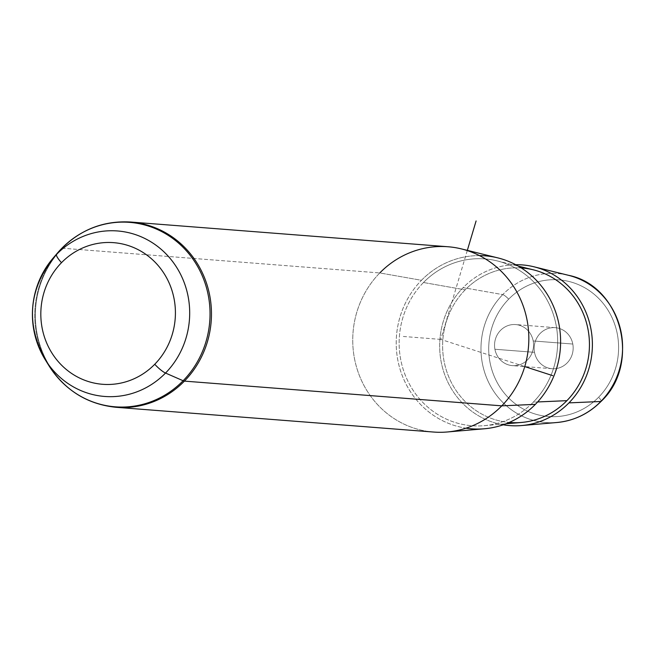 <?xml version="1.0" encoding="UTF-8"?>
<svg xmlns="http://www.w3.org/2000/svg" width="653" height="653" viewBox="0 0 653 653"><rect width="100%" height="100%" fill="white"/><g stroke="black" fill="none" stroke-linecap="round" stroke-linejoin="round"><path stroke-width="0.49" stroke-dasharray="3.27 2.45" d="M533.191 340.956A20.586 19.5 -85.5 0 0 510.279 324.941A20.586 19.5 -85.5 0 0 494.909 349.249A20.586 19.5 -85.5 0 0 517.821 365.264A20.586 19.5 -85.5 0 0 533.191 340.956A20.586 19.5 94.5 0 1 512.45 365.631A20.586 19.5 94.5 0 1 494.909 349.249L534.513 352.334A20.586 19.5 -85.5 0 0 552.054 368.716A20.586 19.5 -85.5 0 0 572.795 344.041L533.191 340.956L572.795 344.041A20.586 19.5 -85.5 0 0 555.254 327.667A20.586 19.5 -85.5 0 0 534.513 352.334L494.909 349.249A20.586 19.5 94.5 0 1 515.65 324.574A20.586 19.5 94.5 0 1 533.191 340.956M503.218 424.793A80.588 76.336 94.5 0 1 443.044 369.59A80.588 76.336 94.5 0 1 463.132 287.63A80.588 76.336 94.5 0 1 515.69 264.702A80.588 76.336 -85.5 0 0 463.132 287.63L502.728 294.609A74.728 70.785 94.5 0 1 568.445 275.297A74.728 70.785 -85.5 0 0 502.728 294.609L463.132 287.63A80.588 76.336 -85.5 0 0 443.044 369.59A80.588 76.336 -85.5 0 0 503.218 424.793M521.282 267.95A77.487 73.397 -85.5 0 0 465.173 289.85A77.487 73.397 -85.5 0 0 446.725 371.443A77.487 73.397 -85.5 0 0 509.25 422.442M521.42 422.458A77.487 73.397 94.5 0 1 448.978 377.393A77.487 73.397 94.5 0 1 465.173 289.85L423.495 282.504A83.657 79.242 -85.5 0 0 406.011 377.018A83.657 79.242 -85.5 0 0 484.224 425.674A83.657 79.242 -85.5 0 0 533.321 402.15L537.623 401.954L533.321 402.15A83.657 79.242 -85.5 0 0 554.928 319.839A83.657 79.242 -85.5 0 0 497.064 260.882A83.657 79.242 -85.5 0 0 423.495 282.504L465.173 289.85A77.487 73.397 94.5 0 1 533.313 269.82M479.457 255.601A86.759 82.172 -85.5 0 0 421.463 280.292A86.759 82.172 -85.5 0 0 400.052 369.231A86.759 82.172 -85.5 0 0 466.013 428.172M423.495 282.504A83.657 79.242 94.5 0 1 535.574 283.884A83.657 79.242 94.5 0 1 533.321 402.15A83.657 79.242 94.5 0 1 421.25 400.771A83.657 79.242 94.5 0 1 423.495 282.504M484.436 428.768A86.759 82.172 94.5 0 1 403.325 378.307A86.759 82.172 94.5 0 1 421.463 280.292L379.785 272.946A92.922 88.016 -85.5 0 0 360.366 377.932A92.922 88.016 -85.5 0 0 447.24 431.984M433.568 432.041A92.922 88.016 94.5 0 1 357.828 371.255A92.922 88.016 94.5 0 1 379.785 272.946L421.463 280.292A86.759 82.172 94.5 0 1 497.749 257.862M508.663 299.18A68.541 64.925 -85.5 0 0 506.826 396.069A68.541 64.925 -85.5 0 0 598.646 397.204A68.541 64.925 -85.5 0 0 600.491 300.307A68.541 64.925 -85.5 0 0 508.663 299.18A6.195 1.314 44.4 0 0 502.728 294.609A74.728 70.785 -85.5 0 0 487.114 379.034A74.728 70.785 -85.5 0 0 556.968 422.499A74.728 70.785 94.5 0 1 487.114 379.034A74.728 70.785 94.5 0 1 502.728 294.609A6.195 1.314 -135.6 0 1 508.663 299.18A68.541 64.925 94.5 0 1 600.491 300.307A68.541 64.925 94.5 0 1 598.646 397.204A68.541 64.925 94.5 0 1 506.826 396.069A68.541 64.925 94.5 0 1 508.663 299.18M534.513 352.334A20.586 19.5 94.5 0 1 549.883 328.026A20.586 19.5 94.5 0 1 572.795 344.041A20.586 19.5 94.5 0 1 557.425 368.349A20.586 19.5 94.5 0 1 534.513 352.334M601.095 401.383A6.195 1.314 44.4 0 0 598.646 397.204A6.195 1.314 -135.6 0 1 601.095 401.383M45.065 359.428A82.996 78.613 94.5 0 1 52.95 258.31M62.419 248.222A92.922 88.016 -85.5 0 0 40.462 346.523A92.922 88.016 -85.5 0 0 116.201 407.309A92.922 88.016 94.5 0 1 40.462 346.523A92.922 88.016 94.5 0 1 62.419 248.222L379.785 272.946L62.419 248.222A12.391 2.628 44.4 0 0 61.7 248.418A12.391 2.628 -135.6 0 1 62.419 248.222A92.922 88.016 94.5 0 1 130.633 222.028A92.922 88.016 -85.5 0 0 62.419 248.222M379.785 272.946A92.922 88.016 94.5 0 1 448.007 246.752M48.853 365.549A92.506 87.616 94.5 0 1 57.635 252.85A92.506 87.616 -85.5 0 0 48.853 365.549M467.27 250.572L440.783 339.397L524.759 366.586M440.783 339.397L401.187 336.311M497.064 260.882L518.237 266.106M484.224 425.674L505.944 423.797M552.054 368.716L512.45 365.631M555.254 327.667L515.65 324.574"/><path stroke-width="0.98" d="M568.934 402.885A80.588 76.336 94.5 0 1 503.218 424.793A80.588 76.336 -85.5 0 0 521.633 425.552A80.588 76.336 -85.5 0 0 568.934 402.885A80.588 76.336 -85.5 0 0 589.749 323.594A80.588 76.336 -85.5 0 0 533.999 266.799A80.588 76.336 -85.5 0 0 515.69 264.702A80.588 76.336 94.5 0 1 586.802 314.387A80.588 76.336 94.5 0 1 568.934 402.885L600.833 401.481L568.934 402.885M509.25 422.442A77.487 73.397 -85.5 0 0 566.894 400.664A77.487 73.397 -85.5 0 0 585.08 318.313A77.487 73.397 -85.5 0 0 521.282 267.95M518.237 266.106L533.313 269.82A77.487 73.397 94.5 0 1 586.908 324.427A77.487 73.397 94.5 0 1 566.894 400.664L537.623 401.954L566.894 400.664A77.487 73.397 94.5 0 1 521.42 422.458L505.944 423.797M466.013 428.172A86.759 82.172 -85.5 0 0 535.362 404.362A86.759 82.172 -85.5 0 0 554.862 309.783A86.759 82.172 -85.5 0 0 479.457 255.601M447.24 431.984A92.922 88.016 -85.5 0 0 501.782 405.848L535.362 404.362A86.759 82.172 94.5 0 1 484.436 428.768L447.24 431.984M461.508 248.932L497.749 257.862A86.759 82.172 94.5 0 1 557.768 318.999A86.759 82.172 94.5 0 1 535.362 404.362L501.782 405.848A92.922 88.016 -85.5 0 0 525.787 314.411A92.922 88.016 -85.5 0 0 461.508 248.932A92.922 88.016 -85.5 0 0 379.785 272.946M521.633 425.552L556.968 422.499C574.003 420.834 588.712 413.79 601.095 401.383C641.556 363.713 621.534 285.712 568.445 275.297A74.728 70.785 94.5 0 1 620.138 327.953A74.728 70.785 94.5 0 1 600.833 401.481A74.728 70.785 94.5 0 1 556.968 422.499A74.728 70.785 -85.5 0 0 600.833 401.481A6.195 1.314 44.4 0 0 601.095 401.383A6.195 1.314 -135.6 0 1 600.833 401.481A74.728 70.785 -85.5 0 0 620.138 327.953A74.728 70.785 -85.5 0 0 568.445 275.297L533.999 266.799M154.745 364.268A71.03 67.275 94.5 0 1 59.578 363.092A71.03 67.275 94.5 0 1 61.496 262.686A71.03 67.275 94.5 0 1 156.655 263.861A71.03 67.275 94.5 0 1 154.745 364.268A12.391 2.628 44.4 0 0 165.536 373.051A82.996 78.613 94.5 0 1 45.065 359.428A82.996 78.613 -85.5 0 0 165.536 373.051A12.391 2.628 -135.6 0 1 154.745 364.268A71.03 67.275 -85.5 0 0 156.655 263.861A71.03 67.275 -85.5 0 0 61.496 262.686A71.03 67.275 -85.5 0 0 59.578 363.092A71.03 67.275 -85.5 0 0 154.745 364.268M52.95 258.31A82.996 78.613 94.5 0 1 56.574 254.36A12.391 2.628 44.4 0 0 61.496 262.686A12.391 2.628 -135.6 0 1 56.574 254.36A82.996 78.613 94.5 0 1 167.764 255.723A82.996 78.613 94.5 0 1 165.536 373.051L183.118 380.74A92.506 87.616 94.5 0 1 48.853 365.549A92.506 87.616 -85.5 0 0 183.118 380.74L165.536 373.051A82.996 78.613 -85.5 0 0 167.764 255.723A82.996 78.613 -85.5 0 0 56.574 254.36A82.996 78.613 -85.5 0 0 52.95 258.31A82.996 78.613 -85.5 0 0 45.065 359.428C25.989 324.035 28.618 290.332 52.95 258.31L57.635 252.85A92.506 87.616 94.5 0 1 61.676 248.442L56.574 254.36L61.676 248.442A92.506 87.616 94.5 0 1 185.599 249.968A92.506 87.616 94.5 0 1 183.118 380.74A12.391 2.628 44.4 0 0 184.415 381.115L501.782 405.848A92.922 88.016 94.5 0 1 433.568 432.041L116.201 407.309A92.922 88.016 -85.5 0 0 184.415 381.115A92.922 88.016 -85.5 0 0 206.381 282.814A92.922 88.016 -85.5 0 0 130.633 222.028A92.922 88.016 94.5 0 1 206.381 282.814A92.922 88.016 94.5 0 1 184.415 381.115A92.922 88.016 94.5 0 1 116.201 407.309C87.429 404.346 64.982 390.429 48.853 365.549L45.065 359.428M448.007 246.752A92.922 88.016 94.5 0 1 523.747 307.539A92.922 88.016 94.5 0 1 501.782 405.848L184.415 381.115A12.391 2.628 -135.6 0 1 183.118 380.74A92.506 87.616 -85.5 0 0 185.599 249.968A92.506 87.616 -85.5 0 0 61.676 248.442A92.506 87.616 -85.5 0 0 57.635 252.85L61.7 248.418A12.391 2.628 44.4 0 0 61.676 248.442A12.391 2.628 -135.6 0 1 61.7 248.418C81.07 229.293 104.056 220.494 130.633 222.028L448.007 246.752M524.759 366.586L552.748 375.655M467.27 250.572L476.094 220.959"/></g></svg>
